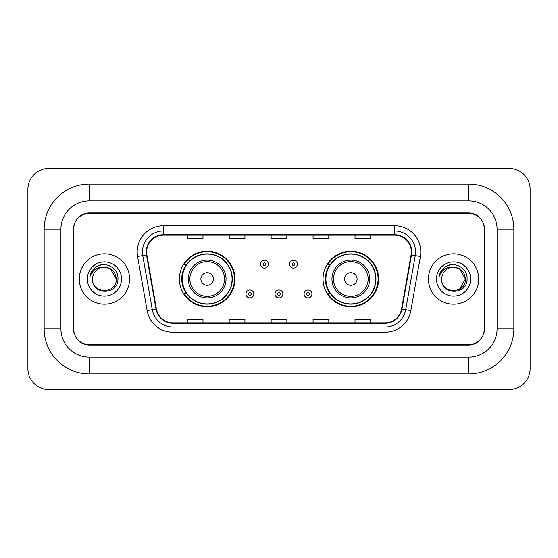 <?xml version="1.0" encoding="UTF-8"?>
<svg xmlns="http://www.w3.org/2000/svg" width="558" height="558" viewBox="0 0 558 558"><rect width="100%" height="100%" fill="white"/><g stroke="black" fill="none" stroke-linecap="round" stroke-linejoin="round"><path stroke-width="0.84" d="M323.033 279A27.781 27.781 0 0 0 350.815 306.781A27.781 27.781 0 0 0 378.603 279A27.781 27.781 0 0 0 350.815 251.219A27.781 27.781 0 0 0 323.033 279M179.397 279A27.781 27.781 0 0 0 207.185 306.781A27.781 27.781 0 0 0 234.967 279A27.781 27.781 0 0 0 207.185 251.219A27.781 27.781 0 0 0 179.397 279M186.065 293.152A25.424 25.424 0 0 1 186.065 264.848M329.694 293.152A25.424 25.424 0 0 1 329.694 264.848M468.769 184.119A45.079 45.079 0 0 1 513.848 229.199A45.079 45.079 0 0 0 468.769 184.119L89.231 184.119A45.079 45.079 0 0 0 44.152 229.199A45.079 45.079 0 0 1 89.231 184.119L89.231 200.894L468.769 200.894L89.231 200.894A28.305 28.305 0 0 0 60.927 229.199L60.927 328.801A28.305 28.305 0 0 0 89.231 357.106L468.769 357.106L89.231 357.106L89.231 373.881L468.769 373.881A45.079 45.079 0 0 0 513.848 328.801L513.848 229.199L497.073 229.199A28.305 28.305 0 0 0 468.769 200.894L468.769 184.119M468.769 213.47L89.231 213.47A15.729 15.729 0 0 0 73.51 229.199L73.51 328.801A15.729 15.729 0 0 0 89.231 344.53L468.769 344.53A15.729 15.729 0 0 0 484.49 328.801L484.49 229.199A15.729 15.729 0 0 0 468.769 213.47M513.848 328.801L497.073 328.801L497.073 229.199L497.073 328.801A28.305 28.305 0 0 1 468.769 357.106L468.769 373.881M530.1 189.357A20.967 20.967 0 0 0 509.133 168.39L48.867 168.39A20.967 20.967 0 0 0 27.9 189.357L27.9 368.643A20.967 20.967 0 0 0 48.867 389.61L509.133 389.61A20.967 20.967 0 0 0 530.1 368.643L530.1 189.357M44.152 328.801L60.927 328.801L60.927 229.199L44.152 229.199L44.152 328.801A45.079 45.079 0 0 0 89.231 373.881M73.768 228.675L73.768 329.325A15.729 15.729 0 0 0 89.496 345.053L468.504 345.053A15.729 15.729 0 0 0 484.232 329.325L484.232 228.675A15.729 15.729 0 0 0 468.504 212.947L89.496 212.947A15.729 15.729 0 0 0 73.768 228.675L73.768 329.325M79.271 279A25.166 25.166 0 0 0 104.437 304.166A25.166 25.166 0 0 0 129.596 279A25.166 25.166 0 0 0 104.437 253.834A25.166 25.166 0 0 0 79.271 279A25.166 25.166 0 0 0 104.437 304.166A25.166 25.166 0 0 0 129.596 279A25.166 25.166 0 0 0 104.437 253.834A25.166 25.166 0 0 0 79.271 279M428.405 279A25.166 25.166 0 0 0 453.563 304.166A25.166 25.166 0 0 0 478.729 279A25.166 25.166 0 0 0 453.563 253.834A25.166 25.166 0 0 0 428.405 279A25.166 25.166 0 0 0 453.563 304.166A25.166 25.166 0 0 0 478.729 279A25.166 25.166 0 0 0 453.563 253.834A25.166 25.166 0 0 0 428.405 279M146.635 251.951A16.775 16.775 0 0 1 163.41 235.176L394.59 235.176A16.775 16.775 0 0 1 411.106 254.866L401.572 308.965A16.775 16.775 0 0 1 385.048 322.824L172.952 322.824A16.775 16.775 0 0 1 156.428 308.965L146.893 254.866A16.775 16.775 0 0 1 146.635 251.951M146.217 251.951A17.193 17.193 0 0 0 146.475 254.936L156.017 309.034A17.193 17.193 0 0 0 172.952 323.242L385.048 323.242A17.193 17.193 0 0 0 401.983 309.034L411.525 254.936A17.193 17.193 0 0 0 394.59 234.758L163.41 234.758A17.193 17.193 0 0 0 146.217 251.951M137.596 256.499A26.212 26.212 0 0 1 163.41 225.739L394.59 225.739A26.212 26.212 0 0 1 420.404 256.499L410.862 310.604A26.212 26.212 0 0 1 385.048 332.261L172.952 332.261A26.212 26.212 0 0 1 147.138 310.604L137.596 256.499L142.757 255.592A20.967 20.967 0 0 1 163.41 230.984L394.59 230.984A20.967 20.967 0 0 1 415.243 255.592L405.701 309.69A20.967 20.967 0 0 1 385.048 327.016L172.952 327.016A20.967 20.967 0 0 1 152.299 309.69L142.757 255.592A20.967 20.967 0 0 1 142.443 251.951M484.232 329.325L484.232 228.675M271.139 235.176L271.139 238.726L286.861 238.726L286.861 235.176M229.199 235.176L229.199 238.726L244.927 238.726L244.927 235.176M187.265 235.176L187.265 238.726L202.986 238.726L202.986 235.176M313.073 235.176L313.073 238.726L328.801 238.726L328.801 235.176M355.014 235.176L355.014 238.726L370.735 238.726L370.735 235.176M286.861 322.824L286.861 319.274L271.139 319.274L271.139 322.824M244.927 322.824L244.927 319.274L229.199 319.274L229.199 322.824M202.986 322.824L202.986 319.274L187.265 319.274L187.265 322.824M328.801 322.824L328.801 319.274L313.073 319.274L313.073 322.824M370.735 322.824L370.735 319.274L355.014 319.274L355.014 322.824M116.287 279C117.013 294.289 91.861 294.289 92.586 279C91.484 295.566 118.477 295.182 117.947 279C118.868 267.666 104.144 260.321 95.425 267.401C92.342 269.863 90.501 273.043 89.894 276.921C92.335 269.974 97.183 266.717 104.437 267.149L110.358 268.74L116.287 279C117.013 294.289 91.861 294.289 92.586 279C91.861 294.289 117.013 294.289 116.287 279C117.013 294.289 91.861 294.289 92.586 279C91.861 294.289 117.013 294.289 116.287 279L110.358 268.74L104.437 267.149L110.358 268.74L116.287 279C115.583 271.802 111.635 267.854 104.437 267.149A11.851 11.851 0 0 0 92.586 279M87.341 279A17.096 17.096 0 0 0 104.437 296.096A17.096 17.096 0 0 0 121.525 279A17.096 17.096 0 0 0 104.437 261.904A17.096 17.096 0 0 0 87.341 279M95.425 267.401L97.092 266.278L102.567 264.429M213.47 279A6.291 6.291 0 0 0 207.185 272.709A6.291 6.291 0 0 0 200.894 279A6.291 6.291 0 0 0 207.185 285.291A6.291 6.291 0 0 0 213.47 279M226.053 279A18.874 18.874 0 0 0 207.185 260.126A18.874 18.874 0 0 0 188.311 279A18.874 18.874 0 0 0 207.185 297.874A18.874 18.874 0 0 0 226.053 279A18.874 18.874 0 0 1 207.185 297.874A18.874 18.874 0 0 1 188.311 279M232.079 279A24.901 24.901 0 0 0 207.185 254.099A24.901 24.901 0 0 0 182.285 279A24.901 24.901 0 0 0 207.185 303.901A24.901 24.901 0 0 0 232.079 279M234.444 279A27.258 27.258 0 0 1 183.889 293.152L186.414 293.152A25.138 25.138 0 0 0 232.316 279.063A25.138 25.138 0 0 0 186.414 264.848L183.889 264.848A27.258 27.258 0 0 1 234.444 279M357.106 279A6.291 6.291 0 0 0 350.815 272.709A6.291 6.291 0 0 0 344.53 279A6.291 6.291 0 0 0 350.815 285.291A6.291 6.291 0 0 0 357.106 279M369.689 279A18.874 18.874 0 0 0 350.815 260.126A18.874 18.874 0 0 0 331.947 279A18.874 18.874 0 0 0 350.815 297.874A18.874 18.874 0 0 0 369.689 279A18.874 18.874 0 0 1 350.815 297.874A18.874 18.874 0 0 1 331.947 279M375.715 279A24.901 24.901 0 0 0 350.815 254.099A24.901 24.901 0 0 0 325.921 279A24.901 24.901 0 0 0 350.815 303.901A24.901 24.901 0 0 0 375.715 279M378.08 279A27.258 27.258 0 0 1 327.518 293.152L330.05 293.152A25.138 25.138 0 0 0 375.952 279.063A25.138 25.138 0 0 0 330.05 264.848L327.518 264.848A27.258 27.258 0 0 1 378.08 279M459.492 268.74L465.414 279C466.139 294.289 440.987 294.289 441.713 279A11.851 11.851 0 0 1 453.563 267.149L459.492 268.74L465.414 279L459.492 289.26L465.414 279C466.139 294.289 440.987 294.289 441.713 279C440.611 295.566 467.611 295.182 467.074 279C467.995 267.666 453.27 260.321 444.559 267.401C441.476 269.863 439.627 273.043 439.02 276.921C441.462 269.974 446.309 266.717 453.563 267.149L459.492 268.74L465.414 279L459.492 289.26M453.563 267.149C460.762 267.854 464.709 271.802 465.414 279M436.475 279A17.096 17.096 0 0 0 453.563 296.096A17.096 17.096 0 0 0 470.659 279A17.096 17.096 0 0 0 453.563 261.904A17.096 17.096 0 0 0 436.475 279M444.552 267.401L446.219 266.278L451.694 264.429M268.356 264.164A3.934 3.934 0 0 1 264.429 268.098A3.934 3.934 0 0 1 260.495 264.164A3.934 3.934 0 0 1 264.429 260.23A3.934 3.934 0 0 1 268.356 264.164A3.934 3.934 0 0 0 264.429 260.23A3.934 3.934 0 0 0 260.495 264.164M297.4 264.164A3.934 3.934 0 0 1 293.466 268.098A3.934 3.934 0 0 1 289.539 264.164A3.934 3.934 0 0 1 293.466 260.23A3.934 3.934 0 0 1 297.4 264.164A3.934 3.934 0 0 0 293.466 260.23A3.934 3.934 0 0 0 289.539 264.164M245.973 293.94A3.934 3.934 0 0 1 249.907 290.007A3.934 3.934 0 0 1 253.834 293.94A3.934 3.934 0 0 1 249.907 297.874A3.934 3.934 0 0 1 245.973 293.94A3.934 3.934 0 0 0 249.907 297.874A3.934 3.934 0 0 0 253.834 293.94M275.017 293.94A3.934 3.934 0 0 1 278.944 290.007A3.934 3.934 0 0 1 282.878 293.94A3.934 3.934 0 0 1 278.944 297.874A3.934 3.934 0 0 1 275.017 293.94A3.934 3.934 0 0 0 278.944 297.874A3.934 3.934 0 0 0 282.878 293.94M304.054 293.94A3.934 3.934 0 0 1 307.988 290.007A3.934 3.934 0 0 1 311.922 293.94A3.934 3.934 0 0 1 307.988 297.874A3.934 3.934 0 0 1 304.054 293.94A3.934 3.934 0 0 0 307.988 297.874A3.934 3.934 0 0 0 311.922 293.94M394.59 225.739L394.59 234.758M142.757 255.592L146.475 254.936M172.952 332.261L172.952 323.242M385.048 323.242L385.048 332.261M401.983 309.034L410.862 310.604M147.138 310.604L156.017 309.034M411.525 254.936L420.404 256.499M163.41 225.739L163.41 234.758M224.518 279A17.34 17.34 0 0 0 207.185 261.66A17.34 17.34 0 0 0 189.846 279A17.34 17.34 0 0 0 207.185 296.34A17.34 17.34 0 0 0 224.518 279M368.154 279A17.34 17.34 0 0 0 350.815 261.66A17.34 17.34 0 0 0 333.482 279A17.34 17.34 0 0 0 350.815 296.34A17.34 17.34 0 0 0 368.154 279M263.118 264.164A1.311 1.311 0 0 0 264.429 265.475A1.311 1.311 0 0 0 265.741 264.164A1.311 1.311 0 0 0 264.429 262.853A1.311 1.311 0 0 0 263.118 264.164M292.155 264.164A1.311 1.311 0 0 0 293.466 265.475A1.311 1.311 0 0 0 294.777 264.164A1.311 1.311 0 0 0 293.466 262.853A1.311 1.311 0 0 0 292.155 264.164M251.219 293.94A1.311 1.311 0 0 0 249.907 292.629A1.311 1.311 0 0 0 248.596 293.94A1.311 1.311 0 0 0 249.907 295.252A1.311 1.311 0 0 0 251.219 293.94M280.255 293.94A1.311 1.311 0 0 0 278.944 292.629A1.311 1.311 0 0 0 277.64 293.94A1.311 1.311 0 0 0 278.944 295.252A1.311 1.311 0 0 0 280.255 293.94M309.299 293.94A1.311 1.311 0 0 0 307.988 292.629A1.311 1.311 0 0 0 306.677 293.94A1.311 1.311 0 0 0 307.988 295.252A1.311 1.311 0 0 0 309.299 293.94"/></g></svg>
